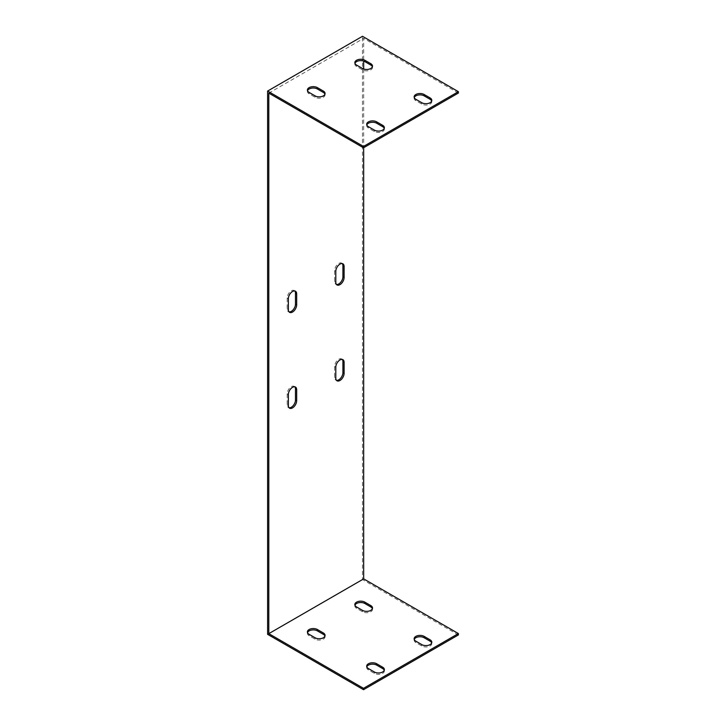 <?xml version="1.0" encoding="UTF-8"?>
<svg xmlns="http://www.w3.org/2000/svg" width="726" height="726" viewBox="0 0 726 726"><rect width="100%" height="100%" fill="white"/><g stroke="black" fill="none" stroke-linecap="round" stroke-linejoin="round"><path stroke-width="0.54" stroke-dasharray="3.63 2.72" d="M268.801 93.128L363.672 38.351L363.672 61.102M363.672 69.006L363.672 147.723M267.613 634.333L362.483 579.557L362.483 36.3M294.801 290.972A5.872 3.385 120 0 0 294.266 290.527A5.872 3.385 120 0 0 289.747 292.097A5.872 3.385 120 0 0 287.178 298.005L287.178 308.958A5.872 3.385 120 0 0 288.394 311.645A5.872 3.385 120 0 0 289.048 311.881M342.236 263.583A5.872 3.385 120 0 0 341.701 263.139A5.872 3.385 120 0 0 337.182 264.709A5.872 3.385 120 0 0 334.613 270.616L334.613 281.57A5.872 3.385 120 0 0 335.829 284.256A5.872 3.385 120 0 0 336.483 284.492M342.236 359.434A5.872 3.385 120 0 0 341.701 358.989A5.872 3.385 120 0 0 337.182 360.559A5.872 3.385 120 0 0 334.613 366.467L334.613 377.42A5.872 3.385 120 0 0 335.829 380.106A5.872 3.385 120 0 0 336.483 380.351M294.801 386.822A5.872 3.385 120 0 0 294.266 386.377A5.872 3.385 120 0 0 289.747 387.947A5.872 3.385 120 0 0 287.178 393.855L287.178 404.809A5.872 3.385 120 0 0 288.394 407.495A5.872 3.385 120 0 0 289.048 407.731M458.387 634.932L362.483 579.557M366.811 666.858A5.872 3.385 -0 0 0 366.694 667.539A5.872 3.385 -0 0 0 368.418 669.935L374.344 673.356A5.872 3.385 -0 0 0 380.742 674.091A5.872 3.385 -0 0 0 384.363 670.96A5.872 3.385 -0 0 0 384.245 670.279M414.247 639.47A5.872 3.385 -0 0 0 414.129 640.15A5.872 3.385 -0 0 0 415.853 642.546L421.779 645.968A5.872 3.385 -0 0 0 428.177 646.703A5.872 3.385 -0 0 0 431.798 643.572A5.872 3.385 -0 0 0 431.68 642.891M354.96 605.239A5.872 3.385 -0 0 0 354.832 605.92A5.872 3.385 -0 0 0 356.557 608.315L362.483 611.737A5.872 3.385 -0 0 0 368.881 612.472A5.872 3.385 -0 0 0 372.502 609.341A5.872 3.385 -0 0 0 372.384 608.66M307.525 632.618A5.872 3.385 -0 0 0 307.397 633.308A5.872 3.385 -0 0 0 309.122 635.704L315.048 639.125A5.872 3.385 -0 0 0 321.446 639.86A5.872 3.385 -0 0 0 325.066 636.729A5.872 3.385 -0 0 0 324.949 636.049M458.387 93.037L363.672 38.351M366.811 124.963A5.872 3.385 0 0 0 366.694 125.643A5.872 3.385 0 0 0 368.418 128.039L374.344 131.47A5.872 3.385 0 0 0 380.742 132.205A5.872 3.385 0 0 0 384.363 129.074A5.872 3.385 0 0 0 384.245 128.384M414.247 97.574A5.872 3.385 0 0 0 414.129 98.264A5.872 3.385 0 0 0 415.853 100.66L421.779 104.081A5.872 3.385 0 0 0 428.177 104.816A5.872 3.385 0 0 0 431.798 101.685A5.872 3.385 0 0 0 431.68 100.996M354.96 63.343A5.872 3.385 0 0 0 354.832 64.024A5.872 3.385 0 0 0 356.557 66.429L362.483 69.85A5.872 3.385 0 0 0 368.881 70.585A5.872 3.385 0 0 0 372.502 67.454A5.872 3.385 0 0 0 372.384 66.765M307.525 90.732A5.872 3.385 0 0 0 307.397 91.412A5.872 3.385 0 0 0 309.122 93.808L315.048 97.23A5.872 3.385 0 0 0 321.446 97.965A5.872 3.385 0 0 0 325.066 94.834A5.872 3.385 0 0 0 324.949 94.153M374.344 671.986L374.344 673.356M374.344 130.099L374.344 131.47M368.418 668.564L368.418 669.935M368.418 126.678L368.418 128.039M421.779 644.606L421.779 645.968M421.779 102.711L421.779 104.081M415.853 641.176L415.853 642.546M415.853 99.29L415.853 100.66M362.483 611.737L362.483 610.366M362.483 69.85L362.483 68.48M356.557 608.315L356.557 606.945M356.557 66.429L356.557 65.059M315.048 639.125L315.048 637.755M315.048 97.23L315.048 95.868M309.122 635.704L309.122 634.333M309.122 93.808L309.122 92.438M287.178 298.005L288.367 298.685M287.178 308.958L288.367 309.639M334.613 270.616L335.802 271.297M334.613 281.57L335.802 282.26M334.613 366.467L335.802 367.156M334.613 377.42L335.802 378.11M287.178 393.855L288.367 394.536M287.178 404.809L288.367 405.498M384.363 670.96L384.363 669.59M384.363 129.074L384.363 127.703M366.694 667.539L366.694 666.169M366.694 125.643L366.694 124.273M431.798 643.572L431.798 642.211M431.798 101.685L431.798 100.315M414.129 640.15L414.129 638.78M414.129 98.264L414.129 96.894M372.502 607.971L372.502 609.341M372.502 66.084L372.502 67.454M354.832 604.549L354.832 605.92M354.832 62.663L354.832 64.024M325.066 635.359L325.066 636.729M325.066 93.472L325.066 94.834M307.397 631.938L307.397 633.308M307.397 90.042L307.397 91.412M295.455 291.208L294.266 290.527M289.583 312.325L288.394 311.645M342.89 263.819L341.701 263.139M337.018 284.946L335.829 284.256M342.89 359.669L341.701 358.989M337.018 380.796L335.829 380.106M295.455 387.058L294.266 386.377M289.583 408.184L288.394 407.495"/><path stroke-width="1.09" d="M458.387 633.562L363.517 688.33L268.801 633.653L363.672 578.876L458.387 633.562L458.387 634.932L363.517 689.7L267.613 634.333L267.613 91.068L362.483 36.3L458.387 91.667L363.517 146.443L267.613 91.068M368.418 668.564A5.872 3.385 180 0 1 366.694 666.169A5.872 3.385 180 0 1 370.314 663.038A5.872 3.385 180 0 1 376.712 663.773L382.647 667.194A5.872 3.385 180 0 1 384.363 669.59A5.872 3.385 180 0 1 380.742 672.721A5.872 3.385 180 0 1 374.344 671.986L368.418 668.564M415.853 641.176A5.872 3.385 180 0 1 414.129 638.78A5.872 3.385 180 0 1 417.749 635.649A5.872 3.385 180 0 1 424.147 636.384L430.082 639.815A5.872 3.385 180 0 1 431.798 642.211A5.872 3.385 180 0 1 428.177 645.341A5.872 3.385 180 0 1 421.779 644.606L415.853 641.176M356.557 606.945A5.872 3.385 180 0 1 354.832 604.549A5.872 3.385 180 0 1 358.462 601.418A5.872 3.385 180 0 1 364.86 602.153L370.786 605.575A5.872 3.385 180 0 1 372.502 607.971A5.872 3.385 180 0 1 368.881 611.101A5.872 3.385 180 0 1 362.483 610.366L356.557 606.945M309.122 634.333A5.872 3.385 180 0 1 307.397 631.938A5.872 3.385 180 0 1 311.027 628.807A5.872 3.385 180 0 1 317.425 629.542L323.351 632.963A5.872 3.385 180 0 1 325.066 635.359A5.872 3.385 180 0 1 321.446 638.49A5.872 3.385 180 0 1 315.048 637.755L309.122 634.333M363.672 147.723L363.672 578.876M363.672 61.102L363.672 69.006M268.801 633.653L268.801 93.128L363.517 147.805L363.517 146.443M288.367 298.685A5.872 3.385 -60 0 1 290.926 292.778A5.872 3.385 -60 0 1 295.455 291.208A5.872 3.385 -60 0 1 296.671 293.894L296.671 304.847A5.872 3.385 -60 0 1 294.112 310.755A5.872 3.385 -60 0 1 289.583 312.325A5.872 3.385 -60 0 1 288.367 309.639L288.367 298.685M335.802 271.297A5.872 3.385 -60 0 1 338.361 265.398A5.872 3.385 -60 0 1 342.89 263.819A5.872 3.385 -60 0 1 344.106 266.506L344.106 277.459A5.872 3.385 -60 0 1 341.538 283.367A5.872 3.385 -60 0 1 337.018 284.946A5.872 3.385 -60 0 1 335.802 282.26L335.802 271.297M335.802 367.156A5.872 3.385 -60 0 1 338.361 361.249A5.872 3.385 -60 0 1 342.89 359.669A5.872 3.385 -60 0 1 344.106 362.365L344.106 373.318A5.872 3.385 -60 0 1 341.538 379.226A5.872 3.385 -60 0 1 337.018 380.796A5.872 3.385 -60 0 1 335.802 378.11L335.802 367.156M288.367 394.536A5.872 3.385 -60 0 1 290.926 388.628A5.872 3.385 -60 0 1 295.455 387.058A5.872 3.385 -60 0 1 296.671 389.744L296.671 400.698A5.872 3.385 -60 0 1 294.112 406.605A5.872 3.385 -60 0 1 289.583 408.184A5.872 3.385 -60 0 1 288.367 405.498L288.367 394.536M289.048 311.881A5.872 3.385 120 0 0 293.304 309.639A5.872 3.385 120 0 0 295.482 304.167L295.482 293.213A5.872 3.385 120 0 0 294.801 290.972M336.483 284.492A5.872 3.385 120 0 0 340.739 282.26A5.872 3.385 120 0 0 342.917 276.778L342.917 265.825A5.872 3.385 120 0 0 342.236 263.583M336.483 380.351A5.872 3.385 120 0 0 340.739 378.11A5.872 3.385 120 0 0 342.917 372.629L342.917 361.675A5.872 3.385 120 0 0 342.236 359.434M289.048 407.731A5.872 3.385 120 0 0 293.304 405.498A5.872 3.385 120 0 0 295.482 400.017L295.482 389.063A5.872 3.385 120 0 0 294.801 386.822M384.245 670.279A5.872 3.385 -0 0 0 382.647 668.564L376.712 665.143A5.872 3.385 -0 0 0 370.877 664.29A5.872 3.385 -0 0 0 366.811 666.858M431.68 642.891A5.872 3.385 -0 0 0 430.082 641.176L424.147 637.755A5.872 3.385 -0 0 0 418.312 636.902A5.872 3.385 -0 0 0 414.247 639.47M372.384 608.66A5.872 3.385 -0 0 0 370.786 606.945L364.86 603.524A5.872 3.385 -0 0 0 359.025 602.671A5.872 3.385 -0 0 0 354.96 605.239M324.949 636.049A5.872 3.385 -0 0 0 323.351 634.333L317.425 630.912A5.872 3.385 -0 0 0 311.59 630.059A5.872 3.385 -0 0 0 307.525 632.618M458.387 91.667L458.387 93.037L363.517 147.805M384.245 128.384A5.872 3.385 0 0 0 382.647 126.678L376.712 123.248A5.872 3.385 0 0 0 370.877 122.404A5.872 3.385 0 0 0 366.811 124.963M431.68 100.996A5.872 3.385 0 0 0 430.082 99.29L424.147 95.868A5.872 3.385 0 0 0 418.312 95.015A5.872 3.385 0 0 0 414.247 97.574M372.384 66.765A5.872 3.385 0 0 0 370.786 65.059L364.86 61.628A5.872 3.385 0 0 0 359.025 60.784A5.872 3.385 0 0 0 354.96 63.343M324.949 94.153A5.872 3.385 0 0 0 323.351 92.438L317.425 89.017A5.872 3.385 0 0 0 311.59 88.164A5.872 3.385 0 0 0 307.525 90.732M368.418 126.678A5.872 3.385 180 0 1 366.694 124.273A5.872 3.385 180 0 1 370.314 121.142A5.872 3.385 180 0 1 376.712 121.877L382.647 125.308A5.872 3.385 180 0 1 384.363 127.703A5.872 3.385 180 0 1 380.742 130.834A5.872 3.385 180 0 1 374.344 130.099L368.418 126.678M415.853 99.29A5.872 3.385 180 0 1 414.129 96.894A5.872 3.385 180 0 1 417.749 93.763A5.872 3.385 180 0 1 424.147 94.498L430.082 97.919A5.872 3.385 180 0 1 431.798 100.315A5.872 3.385 180 0 1 428.177 103.446A5.872 3.385 180 0 1 421.779 102.711L415.853 99.29M356.557 65.059A5.872 3.385 180 0 1 354.832 62.663A5.872 3.385 180 0 1 358.462 59.532A5.872 3.385 180 0 1 364.86 60.267L370.786 63.688A5.872 3.385 180 0 1 372.502 66.084A5.872 3.385 180 0 1 368.881 69.215A5.872 3.385 180 0 1 362.483 68.48L356.557 65.059M309.122 92.438A5.872 3.385 180 0 1 307.397 90.042A5.872 3.385 180 0 1 311.027 86.911A5.872 3.385 180 0 1 317.425 87.646L323.351 91.068A5.872 3.385 180 0 1 325.066 93.472A5.872 3.385 180 0 1 321.446 96.603A5.872 3.385 180 0 1 315.048 95.868L309.122 92.438M363.517 688.33L363.517 689.7M382.647 667.194L382.647 668.564M382.647 125.308L382.647 126.678M376.712 663.773L376.712 665.143M376.712 121.877L376.712 123.248M430.082 639.815L430.082 641.176M430.082 97.919L430.082 99.29M424.147 636.384L424.147 637.755M424.147 94.498L424.147 95.868M370.786 606.945L370.786 605.575M370.786 65.059L370.786 63.688M364.86 603.524L364.86 602.153M364.86 61.628L364.86 60.267M323.351 634.333L323.351 632.963M323.351 92.438L323.351 91.068M317.425 630.912L317.425 629.542M317.425 89.017L317.425 87.646M295.482 293.213L296.671 293.894M295.482 304.167L296.671 304.847M342.917 265.825L344.106 266.506M342.917 276.778L344.106 277.459M342.917 361.675L344.106 362.365M342.917 372.629L344.106 373.318M295.482 389.063L296.671 389.744M295.482 400.017L296.671 400.698"/></g></svg>
